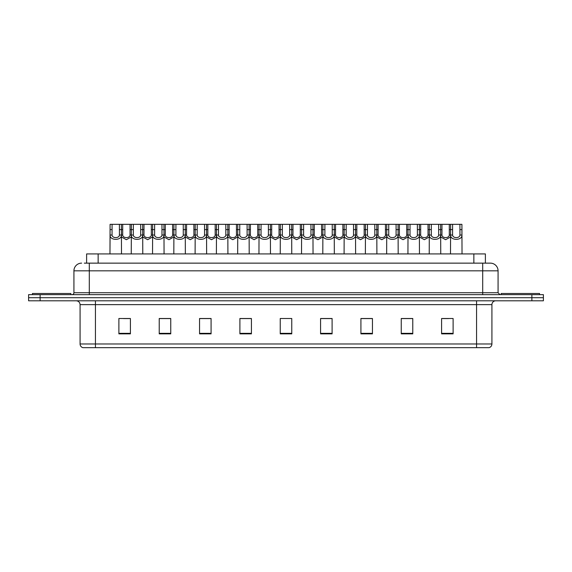 <?xml version="1.0" encoding="UTF-8"?>
<svg xmlns="http://www.w3.org/2000/svg" width="572" height="572" viewBox="0 0 572 572"><rect width="100%" height="100%" fill="white"/><g stroke="black" fill="none" stroke-linecap="round" stroke-linejoin="round"><path stroke-width="0.86" d="M86.615 263.141L86.615 253.918L485.385 253.918L485.385 263.141M491.92 343.972C491.813 345.817 490.89 347.04 489.153 347.662L476.555 347.662L476.555 343.972L491.92 343.972L491.92 304.633A3.84 3.84 0 0 1 495.76 300.793M476.555 347.662L82.847 347.662A3.84 3.84 0 0 1 80.08 343.972L80.08 304.633C79.851 302.302 78.571 301.022 76.24 300.793M543.4 300.793L543.4 297.719L28.6 297.719L28.6 300.793L40.126 300.793L40.126 297.719L28.6 297.719L28.6 294.644L40.126 294.644L40.126 297.719L543.4 297.719L543.4 300.793L40.126 300.793M453.117 333.869L453.117 318.504L441.591 318.504L441.591 333.869L453.117 333.869M412.777 333.869L412.777 318.504L401.251 318.504L401.251 333.869L412.777 333.869M372.443 333.869L372.443 318.504L360.918 318.504L360.918 333.869L372.443 333.869M332.103 333.869L332.103 318.504L320.577 318.504L320.577 333.869L332.103 333.869M130.409 333.869L130.409 318.504L118.883 318.504L118.883 333.869L130.409 333.869M170.749 333.869L170.749 318.504L159.223 318.504L159.223 333.869L170.749 333.869M211.082 333.869L211.082 318.504L199.556 318.504L199.556 333.869L211.082 333.869M251.423 333.869L251.423 318.504L239.897 318.504L239.897 333.869L251.423 333.869M291.763 333.869L291.763 318.504L280.237 318.504L280.237 333.869L291.763 333.869M368.254 318.583L363.37 318.583M410.818 318.583L405.941 318.583M442.742 318.583L448.505 318.583M251.194 318.583L246.317 318.583M240.555 318.583L251.423 318.583M208.63 318.583L203.746 318.583M166.059 318.583L161.182 318.583M123.495 318.583L129.258 318.583M320.577 318.583L331.445 318.583M325.683 318.583L320.806 318.583M283.119 318.504L288.881 318.504M211.082 318.583L199.556 318.583M170.749 318.583L159.223 318.583M372.443 318.583L360.918 318.583M412.777 318.583L401.251 318.583M84.484 263.141L490.383 263.141A7.686 7.686 0 0 1 498.069 270.828L498.069 292.721L499.985 294.644M84.306 263.141L89.303 263.141L89.303 270.828L73.931 270.828L73.931 292.721A1.923 1.923 0 0 1 72.015 294.644M81.617 263.141A7.686 7.686 0 0 0 73.931 270.828M543.4 294.644L543.4 297.719L543.4 294.644L40.126 294.644M498.069 270.828L482.697 270.828L482.697 263.141L490.383 263.141M119.412 235.042L119.398 224.338L110.089 224.338L109.967 253.918L110.074 235.042C109.617 240.762 121.85 240.762 121.386 235.042L119.412 235.042C119.276 238.452 112.183 238.452 112.048 235.042L110.074 235.042M112.069 224.338L112.048 235.042M119.398 224.338L121.378 224.338L121.493 253.918M121.493 233.655L121.386 235.042M122.708 229.608L122.694 235.042C122.823 238.452 129.923 238.452 130.059 235.042L130.037 224.338L122.708 224.338L122.708 229.608L119.398 229.608M131.253 237.008L126.376 239.704L121.493 237.008M130.037 224.338L131.367 224.338L131.253 253.918M121.378 224.338L122.708 224.338M70.856 294.644L70.856 293.493L32.44 293.493L32.44 294.644M133.347 224.338L133.333 235.042C133.469 238.452 140.562 238.452 140.698 235.042L140.683 224.338L131.367 224.338M140.683 224.338L142.664 224.338L142.778 253.918M142.778 233.655L142.671 235.042C143.136 240.762 130.895 240.762 131.36 235.042L131.253 233.655M154.633 224.338L154.619 235.042C154.755 238.452 161.847 238.452 161.983 235.042L161.962 224.338L152.653 224.338L152.538 253.918M161.962 224.338L163.942 224.338L164.064 253.918M164.064 233.655L163.957 235.042C164.414 240.762 152.181 240.762 152.638 235.042L152.538 233.655M175.919 224.338L175.904 235.042C176.033 238.452 183.133 238.452 183.262 235.042L183.247 224.338L173.938 224.338L173.816 253.918M183.247 224.338L185.228 224.338L185.342 253.918M185.342 233.655L185.242 235.042C185.7 240.762 173.466 240.762 173.924 235.042L173.816 233.655M197.204 224.338L197.183 235.042C197.319 238.452 204.411 238.452 204.547 235.042L204.533 224.338L195.216 224.338L195.102 253.918M204.533 224.338L206.513 224.338L206.628 253.918M206.628 233.655L206.521 235.042C206.985 240.762 194.752 240.762 195.209 235.042L195.102 233.655M143.994 229.608L143.972 235.042C144.108 238.452 151.208 238.452 151.337 235.042L151.323 224.338L143.994 224.338L143.994 229.608L140.683 229.608M152.538 237.008L147.655 239.704L142.778 237.008M151.323 224.338L152.653 224.338M142.664 224.338L143.994 224.338M165.272 229.608L165.258 235.042C165.394 238.452 172.487 238.452 172.622 235.042L172.608 224.338L165.272 224.338L165.272 229.608L161.962 229.608M173.816 237.008L168.94 239.704L164.064 237.008M172.608 224.338L173.938 224.338M163.942 224.338L165.272 224.338M186.558 229.608L186.543 235.042C186.679 238.452 193.772 238.452 193.908 235.042L193.887 224.338L186.558 224.338L186.558 229.608L183.247 229.608M195.102 237.008L190.226 239.704L185.342 237.008M193.887 224.338L195.216 224.338M185.228 224.338L186.558 224.338M539.56 294.644L539.56 293.493L501.143 293.493L501.143 294.644M218.483 224.338L218.468 235.042C218.604 238.452 225.697 238.452 225.833 235.042L225.811 224.338L216.502 224.338L216.388 253.918M225.811 224.338L227.799 224.338L227.913 253.918M227.913 233.655L227.806 235.042C228.264 240.762 216.03 240.762 216.495 235.042L216.388 233.655M239.768 224.338L239.754 235.042C239.882 238.452 246.982 238.452 247.111 235.042L247.097 224.338L237.788 224.338L237.673 253.918M247.097 224.338L249.077 224.338L249.199 253.918M249.199 233.655L249.092 235.042C249.549 240.762 237.316 240.762 237.773 235.042L237.673 233.655M261.054 224.338L261.032 235.042C261.168 238.452 268.261 238.452 268.397 235.042L268.382 224.338L259.073 224.338L258.952 253.918M268.382 224.338L270.363 224.338L270.477 253.918M270.477 233.655L270.37 235.042C270.835 240.762 258.601 240.762 259.059 235.042L258.952 233.655M207.843 229.608L207.829 235.042C207.958 238.452 215.058 238.452 215.186 235.042L215.172 224.338L207.843 224.338L207.843 229.608L204.533 229.608M216.388 237.008L211.504 239.704L206.628 237.008M215.172 224.338L216.502 224.338M206.513 224.338L207.843 224.338M229.129 229.608L229.107 235.042C229.243 238.452 236.336 238.452 236.472 235.042L236.458 224.338L229.129 224.338L229.129 229.608L225.811 229.608M237.673 237.008L232.79 239.704L227.913 237.008M236.458 224.338L237.788 224.338M227.799 224.338L229.129 224.338M250.407 229.608L250.393 235.042C250.529 238.452 257.622 238.452 257.757 235.042L257.736 224.338L250.407 224.338L250.407 229.608L247.097 229.608M258.952 237.008L254.075 239.704L249.199 237.008M257.736 224.338L259.073 224.338M249.077 224.338L250.407 224.338M282.332 224.338L282.318 235.042C282.454 238.452 289.546 238.452 289.682 235.042L289.668 224.338L280.351 224.338L280.237 253.918M289.668 224.338L291.648 224.338L291.763 253.918M291.763 233.655L291.656 235.042C292.12 240.762 279.88 240.762 280.344 235.042L280.237 233.655M303.618 224.338L303.603 235.042C303.739 238.452 310.832 238.452 310.968 235.042L310.946 224.338L301.637 224.338L301.523 253.918M310.946 224.338L312.927 224.338L313.048 253.918M313.048 233.655L312.941 235.042C313.399 240.762 301.165 240.762 301.63 235.042L301.523 233.655M324.903 224.338L324.889 235.042C325.018 238.452 332.118 238.452 332.246 235.042L332.232 224.338L322.923 224.338L322.801 253.918M332.232 224.338L334.212 224.338L334.327 253.918M334.327 233.655L334.227 235.042C334.684 240.762 322.451 240.762 322.908 235.042L322.801 233.655M346.189 224.338L346.167 235.042C346.303 238.452 353.396 238.452 353.532 235.042L353.517 224.338L344.201 224.338L344.087 253.918M353.517 224.338L355.498 224.338L355.612 253.918M355.612 233.655L355.505 235.042C355.97 240.762 343.736 240.762 344.194 235.042L344.087 233.655M367.467 224.338L367.453 235.042C367.589 238.452 374.681 238.452 374.817 235.042L374.796 224.338L365.487 224.338L365.372 253.918M374.796 224.338L376.784 224.338L376.898 253.918M376.898 233.655L376.791 235.042C377.248 240.762 365.015 240.762 365.479 235.042L365.372 233.655M271.693 229.608L271.679 235.042C271.807 238.452 278.907 238.452 279.043 235.042L279.022 224.338L271.693 224.338L271.693 229.608L268.382 229.608M280.237 237.008L275.361 239.704L270.477 237.008M279.022 224.338L280.351 224.338M270.363 224.338L271.693 224.338M292.978 229.608L292.957 235.042C293.093 238.452 300.193 238.452 300.321 235.042L300.307 224.338L292.978 224.338L292.978 229.608L289.668 229.608M301.523 237.008L296.639 239.704L291.763 237.008M300.307 224.338L301.637 224.338M291.648 224.338L292.978 224.338M314.264 229.608L314.243 235.042C314.378 238.452 321.471 238.452 321.607 235.042L321.593 224.338L314.264 224.338L314.264 229.608L310.946 229.608M322.801 237.008L317.925 239.704L313.048 237.008M321.593 224.338L322.923 224.338M312.927 224.338L314.264 224.338M335.542 229.608L335.528 235.042C335.664 238.452 342.757 238.452 342.893 235.042L342.871 224.338L335.542 224.338L335.542 229.608L332.232 229.608M344.087 237.008L339.21 239.704L334.327 237.008M342.871 224.338L344.201 224.338M334.212 224.338L335.542 224.338M356.828 229.608L356.814 235.042C356.942 238.452 364.042 238.452 364.171 235.042L364.157 224.338L356.828 224.338L356.828 229.608L353.517 229.608M365.372 237.008L360.496 239.704L355.612 237.008M364.157 224.338L365.487 224.338M355.498 224.338L356.828 224.338M388.753 224.338L388.738 235.042C388.867 238.452 395.967 238.452 396.096 235.042L396.081 224.338L386.772 224.338L386.658 253.918M396.081 224.338L398.062 224.338L398.183 253.918M398.183 233.655L398.076 235.042C398.534 240.762 386.3 240.762 386.758 235.042L386.658 233.655M410.038 224.338L410.017 235.042C410.153 238.452 417.245 238.452 417.381 235.042L417.367 224.338L408.058 224.338L407.936 253.918M417.367 224.338L419.347 224.338L419.462 253.918M419.462 233.655L419.362 235.042C419.819 240.762 407.586 240.762 408.043 235.042L407.936 233.655M431.317 224.338L431.302 235.042C431.438 238.452 438.531 238.452 438.667 235.042L438.652 224.338L429.336 224.338L429.222 253.918M438.652 224.338L440.633 224.338L440.747 253.918M440.747 233.655L440.64 235.042C441.105 240.762 428.864 240.762 429.329 235.042L429.222 233.655M452.602 224.338L452.588 235.042C452.724 238.452 459.817 238.452 459.952 235.042L459.931 224.338L450.622 224.338L450.507 253.918M459.931 224.338L461.911 224.338L462.033 253.918M459.931 229.608L461.911 229.608L461.926 235.042C462.383 240.762 450.15 240.762 450.614 235.042L450.507 233.655M378.113 229.608L378.092 235.042C378.228 238.452 385.321 238.452 385.457 235.042L385.442 224.338L378.113 224.338L378.113 229.608L374.796 229.608M386.658 237.008L381.774 239.704L376.898 237.008M385.442 224.338L386.772 224.338M376.784 224.338L378.113 224.338M399.392 229.608L399.378 235.042C399.513 238.452 406.606 238.452 406.742 235.042L406.728 224.338L399.392 224.338L399.392 229.608L396.081 229.608M407.936 237.008L403.06 239.704L398.183 237.008M406.728 224.338L408.058 224.338M398.062 224.338L399.392 224.338M420.677 229.608L420.663 235.042C420.792 238.452 427.892 238.452 428.028 235.042L428.006 224.338L420.677 224.338L420.677 229.608L417.367 229.608M429.222 237.008L424.345 239.704L419.462 237.008M428.006 224.338L429.336 224.338M419.347 224.338L420.677 224.338M441.963 229.608L441.942 235.042C442.077 238.452 449.177 238.452 449.306 235.042L449.292 224.338L441.963 224.338L441.963 229.608L438.652 229.608M450.507 237.008L445.624 239.704L440.747 237.008M449.292 224.338L450.622 224.338M440.633 224.338L441.963 224.338M98.141 263.141L98.141 253.918M473.859 263.141L473.859 253.918M476.555 300.793L476.555 304.633L80.08 304.633M491.92 304.633L476.555 304.633L476.555 343.972L95.445 343.972L95.445 347.662M80.08 343.972L95.445 343.972L95.445 300.793M531.874 300.793L531.874 294.644M291.763 333.333L280.237 333.333M251.423 333.333L239.897 333.333M211.082 333.333L199.556 333.333M170.749 333.333L159.223 333.333M130.409 333.333L118.883 333.333M332.103 333.333L320.577 333.333M372.443 333.333L360.918 333.333M412.777 333.333L401.251 333.333M453.117 333.333L441.591 333.333M89.303 294.644L89.303 292.721L498.069 292.721M73.931 292.721L89.303 292.721L89.303 270.828L482.697 270.828L482.697 294.644M112.069 229.608L110.089 229.608M130.037 229.608L133.347 229.608M130.059 235.042L131.253 235.042M121.493 235.042L122.694 235.042M142.671 235.042L140.698 235.042M133.333 235.042L131.36 235.042M163.957 235.042L161.983 235.042M154.619 235.042L152.638 235.042M154.633 229.608L151.323 229.608M185.242 235.042L183.262 235.042M175.904 235.042L173.924 235.042M175.919 229.608L172.608 229.608M206.521 235.042L204.547 235.042M197.183 235.042L195.209 235.042M197.204 229.608L193.887 229.608M151.337 235.042L152.538 235.042M142.778 235.042L143.972 235.042M172.622 235.042L173.816 235.042M164.064 235.042L165.258 235.042M193.908 235.042L195.102 235.042M185.342 235.042L186.543 235.042M227.806 235.042L225.833 235.042M218.468 235.042L216.495 235.042M218.483 229.608L215.172 229.608M249.092 235.042L247.111 235.042M239.754 235.042L237.773 235.042M239.768 229.608L236.458 229.608M270.37 235.042L268.397 235.042M261.032 235.042L259.059 235.042M261.054 229.608L257.736 229.608M215.186 235.042L216.388 235.042M206.628 235.042L207.829 235.042M236.472 235.042L237.673 235.042M227.913 235.042L229.107 235.042M257.757 235.042L258.952 235.042M249.199 235.042L250.393 235.042M291.656 235.042L289.682 235.042M282.318 235.042L280.344 235.042M282.332 229.608L279.022 229.608M312.941 235.042L310.968 235.042M303.603 235.042L301.63 235.042M303.618 229.608L300.307 229.608M334.227 235.042L332.246 235.042M324.889 235.042L322.908 235.042M324.903 229.608L321.593 229.608M355.505 235.042L353.532 235.042M346.167 235.042L344.194 235.042M346.189 229.608L342.871 229.608M376.791 235.042L374.817 235.042M367.453 235.042L365.479 235.042M367.467 229.608L364.157 229.608M279.043 235.042L280.237 235.042M270.477 235.042L271.679 235.042M300.321 235.042L301.523 235.042M291.763 235.042L292.957 235.042M321.607 235.042L322.801 235.042M313.048 235.042L314.243 235.042M342.893 235.042L344.087 235.042M334.327 235.042L335.528 235.042M364.171 235.042L365.372 235.042M355.612 235.042L356.814 235.042M398.076 235.042L396.096 235.042M388.738 235.042L386.758 235.042M388.753 229.608L385.442 229.608M419.362 235.042L417.381 235.042M410.017 235.042L408.043 235.042M410.038 229.608L406.728 229.608M440.64 235.042L438.667 235.042M431.302 235.042L429.329 235.042M431.317 229.608L428.006 229.608M461.926 235.042L459.952 235.042M452.588 235.042L450.614 235.042M452.602 229.608L449.292 229.608M385.457 235.042L386.658 235.042M376.898 235.042L378.092 235.042M406.742 235.042L407.936 235.042M398.183 235.042L399.378 235.042M428.028 235.042L429.222 235.042M419.462 235.042L420.663 235.042M449.306 235.042L450.507 235.042M440.747 235.042L441.942 235.042"/></g></svg>
